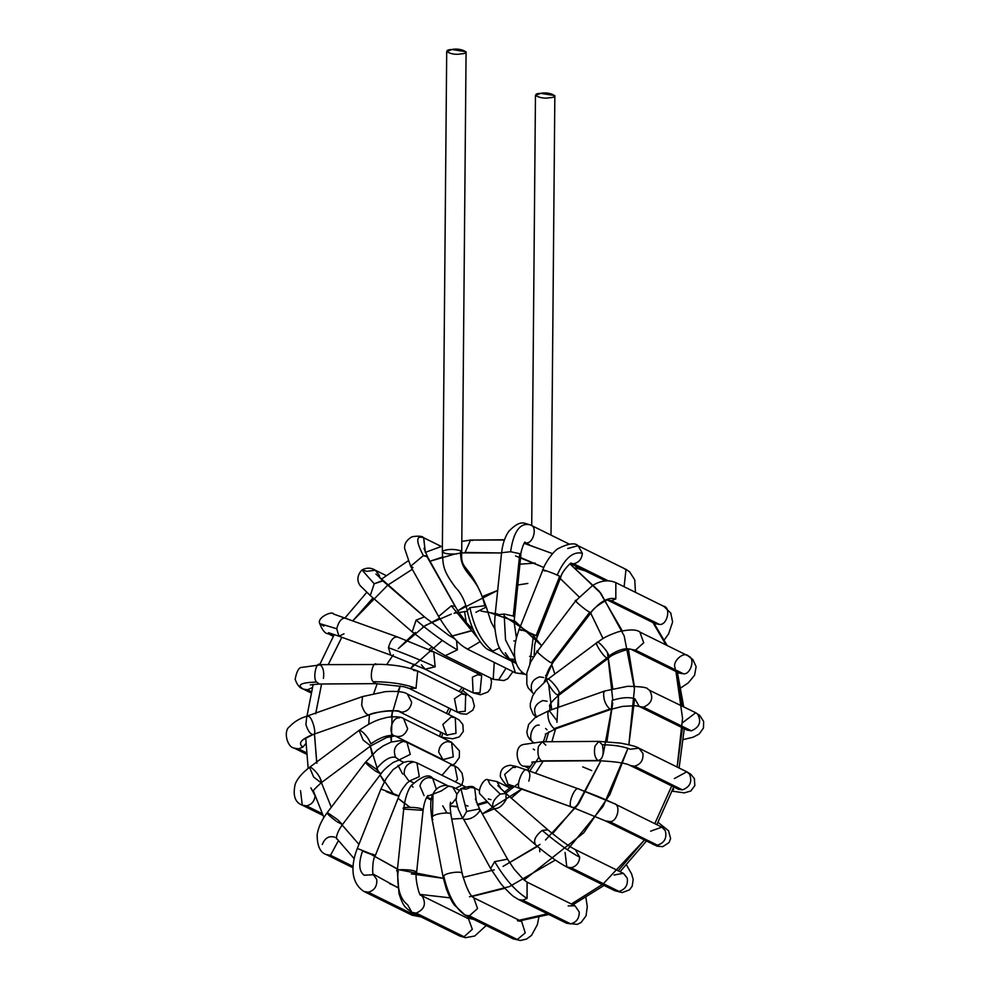 <?xml version="1.0" encoding="UTF-8"?>
<svg xmlns="http://www.w3.org/2000/svg" width="990" height="990" viewBox="0 0 990 990"><rect width="100%" height="100%" fill="white"/><g stroke="black" fill="none" stroke-linecap="round" stroke-linejoin="round"><path stroke-width="1.49" d="M549.599 97.713C540.948 99.73 528.92 93.79 540.713 93.332C549.363 91.315 561.392 97.267 549.599 97.713M551.009 535.107L554.846 95.609L540.713 93.332L535.466 95.448L531.717 525.591M484.766 605.694L469.916 607.699C474.235 628.13 481.882 642.584 492.871 651.061L499.591 647.893L492.871 651.061C481.882 642.584 474.235 628.13 469.916 607.699L467.268 610.669L469.916 607.699L484.766 605.694C477.44 573.111 459.583 575.561 460.635 550.725C454.064 548.918 448.124 548.992 442.802 550.96L442.344 551.69L442.802 550.96C448.124 548.992 454.064 548.918 460.635 550.725C459.583 575.561 477.44 573.111 484.766 605.694L486.288 607.031L484.766 605.694M516.236 663.461L489.604 650.306L492.871 651.061L489.604 650.306C485.36 648.908 480.546 643.339 475.163 633.625C470.238 624.492 467.094 610.979 467.268 610.669C464.892 600.658 460.993 592.948 455.573 587.54C442.332 569.918 443.149 565.142 442.344 551.69L446.7 51.604L451.947 49.5C460.598 47.483 472.626 53.423 460.833 53.881C452.183 55.898 440.154 49.958 451.947 49.5L466.08 51.777L461.711 551.851L460.635 550.725L461.711 551.851C460.461 572.987 469.074 559.845 486.288 607.031L475.856 612.315M529.279 544.599L524.304 542.941L529.279 544.599M529.848 524.675L530.269 524.873C537.904 526.173 533.486 544.178 525.839 542.904C533.486 544.178 537.904 526.173 530.269 524.873C520.146 522.324 513.6 531.271 510.605 551.715L519.775 553.695L520.864 554.746L519.775 553.695L513.303 616.04L514.379 617.092L513.303 616.04L519.775 553.695L510.605 551.715C513.6 531.271 520.146 522.324 530.269 524.873L529.848 524.675M505.271 652.781L509.504 658.994L515.171 659.377L509.504 658.994C502.66 654.774 498.416 648.376 496.757 639.8C493.664 624.393 494.827 621.633 495.111 615.087L504.133 614.06L495.111 615.087L501.596 552.742L510.605 551.715L501.596 552.742C502.586 543.844 505.011 536.679 508.86 531.234C521.124 518.723 524.391 523.797 530.207 524.849L569.176 544.079M504.133 614.06L513.303 616.04L504.133 614.06L505.543 639.948L514.961 658.09L505.543 639.948L504.133 614.06M513.872 640.926L515.74 640.926M624.43 568.829L625.989 569.386L624.108 586.736L625.989 569.386L629.665 571.874L634.751 579.88L635.456 592.342M608.256 580.845L573.68 563.768L570.587 563.52L573.68 563.768L608.256 580.845M567.716 548.522L578.049 545.713L582.368 553.311C581.798 559.053 578.89 562.543 573.68 563.768C578.89 562.543 581.798 559.053 582.368 553.311C573.148 550.997 564.758 558.261 557.197 575.091L560.872 576.96L559.709 576.242L536.085 635.654L537.248 636.372L536.085 635.654L559.709 576.242L557.197 575.091C564.758 558.261 573.148 550.997 582.368 553.311L578.049 545.713L625.989 569.386M545.156 571.044C536.766 567.431 551.17 572.269 557.197 575.091C551.17 572.269 536.766 567.431 545.156 571.044M521.52 630.457C513.129 626.843 527.546 631.682 533.573 634.503C527.546 631.682 513.129 626.843 521.52 630.457L519.255 629.219L542.879 569.807C544.822 563.285 552.643 552.21 557.766 548.782C568.198 543.473 574.967 542.446 578.049 545.713M533.573 634.503L536.085 635.654L533.573 634.503L529.836 663.869L533.573 634.503M526.482 674.982L525.22 674.363C508.538 664.34 515.258 639.466 519.255 629.219M529.588 656.296L533.548 656.877M654.563 624.009L654.328 623.267L654.563 624.009M545.614 679.487C546.034 674.376 548.398 668.943 552.692 663.176L551.331 662.817C548.534 662.199 532.088 648.252 538.028 651.544C532.088 648.252 548.534 662.199 551.331 662.817L589.793 612.154L551.331 662.817L552.383 663.226L591.166 612.513L589.793 612.154C586.996 611.535 570.549 597.589 576.489 600.88C570.549 597.589 586.996 611.535 589.793 612.154L590.844 612.562C600.101 601.437 608.417 596.883 615.817 598.913L611.474 600.72L659.402 624.393L611.474 600.72L615.817 598.913L615.842 582.652L615.817 598.913C608.417 596.883 600.101 601.437 590.844 612.562L591.166 612.513C592.144 608.182 609.197 597.824 607.823 600.212L655.194 623.7L659.402 624.393C667.248 625.742 671.418 607.056 663.461 606.189L663.461 606.189C671.418 607.056 667.248 625.742 659.402 624.393L655.194 623.7L652.472 621.361M611.474 600.72L607.687 600.212L611.474 600.72M664.29 639.849L668.621 633.835L672.606 621.992L670.787 613.082L663.795 606.338L615.842 582.652C608.516 579.534 600.769 580.486 592.589 585.498L575.735 600.794L537.273 651.457L538.028 651.544M552.383 663.226L544.166 682.159L552.383 663.226M532.236 692.196C529.687 684.709 532.137 679.598 539.587 676.851L543.795 677.544M675.316 668.299C671.43 661.914 683.929 650.591 688.644 656.221C695.512 658.412 690.636 674.871 683.447 673.794L679.239 673.101L683.447 673.794L635.506 650.121L631.249 649.403C625.457 647.571 617.983 649.787 608.813 656.036C617.983 649.787 625.457 647.571 631.249 649.403L635.506 650.121L683.447 673.794C690.636 674.871 695.512 658.412 688.644 656.221L687.815 655.726L688.644 656.221M535.899 717.008L533.177 714.285L530.355 707.404L530.306 703.568L532.558 696.119L536.073 690.537L547.421 679.573L597.057 642.547C602.687 638.934 603.405 637.053 618.317 631.793C629.492 629.244 636.681 629.331 639.874 632.053L643.71 642.807L635.506 650.121L643.71 642.807L639.874 632.053L687.815 655.726L692.851 659.538L696.119 666.641L694.609 675.192L688.359 682.803L681.083 687.728M596.958 642.634C594.037 642.51 604.123 657.744 607.08 657.917L608.64 658.078L607.08 657.917L557.543 694.856L559.103 695.017L557.543 694.856L607.08 657.917C604.123 657.744 594.037 642.51 596.958 642.634C597.131 639.156 608.937 652.509 608.813 656.036L608.64 658.078C610.372 654.712 630.605 647.51 631.422 649.477L679.239 673.101M547.421 679.573C544.5 679.462 554.586 694.695 557.543 694.856C554.586 694.695 544.5 679.462 547.421 679.573C547.594 676.108 559.399 689.461 559.276 692.975M549.574 705.561L549.908 707.491L549.574 705.561M547.099 701.266L542.891 700.574L547.099 701.266M536.654 717.304C532.583 709.682 534.662 704.1 542.891 700.574M682.852 722.477L695.747 712.751L697.604 714.075C701.687 721.698 699.608 727.279 691.379 730.818L687.171 730.125L691.379 730.818L643.438 707.145L639.231 706.452L634.912 698.841C629.417 696.861 621.831 697.368 612.167 700.388C621.831 697.368 629.417 696.861 634.912 698.841M647.782 689.065L649.663 690.389C653.746 698.012 651.68 703.593 643.438 707.145L691.379 730.818C699.608 727.279 701.687 721.698 697.604 714.075L699.621 715.275L703.63 721.401L703.482 727.996L699.175 734.011L693.235 737.179L683.645 739.481M687.27 730.174L639.231 706.452L643.438 707.145C651.68 703.593 653.746 698.012 649.663 690.389L695.747 712.751M556.405 720.015L549.19 710.56L547.891 712.342L549.19 710.56L604.952 690.933L603.653 692.728C603.368 699.509 605.435 704.942 609.877 709.026L611.387 709.211L609.877 709.026L554.128 728.652L555.625 728.826L554.128 728.652L609.877 709.026C605.435 704.942 603.368 699.509 603.653 692.728L604.952 690.933L627.573 686.318C640.864 686.515 647.621 687.431 647.819 689.09M612.167 700.388L611.387 709.211L622.623 706.377L635.766 705.721L639.231 706.452M547.891 712.342C547.606 719.124 549.685 724.569 554.128 728.652C549.685 724.569 547.606 719.124 547.891 712.342M545.601 728.491L547 729.779L545.601 728.491M534.315 742.946C527.088 741.139 531.766 723.962 539.166 725.138M673.658 789.352L672.631 790.181M674.351 778.598L686.8 771.816L689.523 774.155C692.443 781.704 690.08 786.951 682.432 789.884L678.224 789.191L682.432 789.884L634.491 766.211L630.284 765.518L634.491 766.211L682.432 789.884C690.08 786.951 692.443 781.704 689.523 774.155L686.8 771.816L690.735 774.168L694.374 778.623L694.819 785.602L690.822 790.998L684.325 792.879L672.272 791.171M630.321 749.257C623.477 746.448 614.146 744.938 602.316 744.752C614.146 744.938 623.477 746.448 630.321 749.257L638.872 748.155L642.906 753.39C643.537 760.122 640.728 764.404 634.491 766.211C640.728 764.404 643.537 760.122 642.906 753.39L638.872 748.155L686.8 771.816M638.872 748.155C637.201 746.782 631.076 745.099 620.507 743.094L598.839 741.386L594.99 746.064C593.753 752.883 594.73 757.697 597.923 760.506L541.394 760.877L597.923 760.506C594.73 757.697 593.753 752.883 594.99 746.064L598.839 741.386L602.316 744.752C604.222 754.318 602.749 759.565 597.923 760.506M598.839 741.386L542.31 741.758L538.461 746.435C537.224 753.254 538.201 758.068 541.394 760.877C538.201 758.068 537.224 753.254 538.461 746.435L542.31 741.758L545.787 745.124M542.31 741.758L524.168 744.369C512.647 745.619 517.25 767.126 524.415 766.211L530.442 766.483L524.415 766.211L528.994 768.475M534.55 749.888L533.239 749.059M650.64 831.167L661.852 827.145L665.268 830.647C667.124 837.948 664.525 842.799 657.471 845.212L653.264 844.52L657.471 845.212L609.543 821.539L605.336 820.846L609.543 821.539L657.471 845.212C664.525 842.799 667.124 837.948 665.268 830.647L662.731 827.665M515.443 767.498L512.771 767.361L504.665 774.39L508.402 785.416L511.248 786.159L508.402 785.416C507.214 786.567 504.541 783.672 500.358 776.729C500.037 769.911 503.353 766.087 510.308 765.258L515.988 766.384L515.443 767.498L515.988 766.384L527.299 770.232C522.98 765.753 514.441 788.931 520.616 788.387C514.441 788.931 522.98 765.753 527.299 770.232L579.274 789.216C595.708 795.515 597.985 796.17 613.911 803.472L613.973 803.509C621.609 804.821 617.178 822.814 609.543 821.539C617.178 822.814 621.609 804.821 613.973 803.509L579.051 789.154C574.732 784.674 566.206 807.84 572.369 807.308L520.616 788.387L572.369 807.308C566.206 807.84 574.732 784.674 579.051 789.154L613.837 803.435M580.561 800.044C578.135 805.613 575.413 808.038 572.369 807.308M511.248 786.159L512.424 786.134L511.248 786.159M527.299 770.232C530.071 771.693 530.566 775.318 528.808 781.135M614.048 875.024L623.329 873.316L627.252 878.118C628.167 885.01 625.395 889.441 618.96 891.384L614.753 890.691L618.96 891.384L571.032 867.71L566.825 867.017L565.08 852.452M626.633 865.186L631.583 873.885L633.192 879.553L632.152 886.322L629.467 889.874L622.153 892.596L614.753 890.691L566.825 867.017L571.032 867.71C576.242 866.473 579.138 862.995 579.719 857.266L575.4 849.643L579.719 857.266C579.138 862.995 576.242 866.473 571.032 867.71L618.96 891.384C625.395 889.441 628.167 885.01 627.252 878.118L623.527 873.415M535.739 844.841C533.066 840.857 535.206 836.055 542.173 830.412L547.903 829.855L542.173 830.412C556.331 842.391 568.854 851.338 579.719 857.266C568.854 851.338 556.331 842.391 542.173 830.412C535.206 836.055 533.066 840.857 535.739 844.841L535.206 844.495C546.876 854.469 557.407 861.981 566.825 867.017M623.329 873.316L575.4 849.643C569.757 846.92 560.587 840.324 547.903 829.855L505.977 793.51L506.051 799.722C502.289 806.157 498.218 809.077 493.812 808.496C491.151 804.511 493.292 799.697 500.247 794.067L505.977 793.51L500.247 794.067C493.292 799.697 491.151 804.511 493.812 808.496L535.206 844.495M500.247 794.067L489.901 784.154L487.847 779.749L496.881 781.568L501.2 789.166L496.881 781.568L487.847 779.749L489.901 784.154L500.247 794.067M490.941 799.66L488.305 798.942M568.161 905.899L575.029 905.813L579.249 912C579.336 918.361 576.465 922.321 570.661 923.868L566.453 923.175L570.661 923.868L522.72 900.207L518.5 899.502M475.398 798.918L479.568 808.917L466.686 811.429L479.568 808.917L507.548 859.147L494.678 861.646L507.548 859.147L514.33 869.393L523.5 879.491L527.088 882.14L527.064 898.413L522.72 900.207L570.661 923.868C576.465 922.321 579.336 918.361 579.249 912L575.029 905.813L527.088 882.14L527.064 898.413C515.877 891.495 505.086 879.244 494.678 861.646L490.632 868.577L494.678 861.646C505.086 879.244 515.877 891.495 527.064 898.413L522.72 900.207L518.513 899.514L566.453 923.175L577.195 924.4L581.068 922.519L586.043 915.861L587.28 906.729L585.932 897.732M466.686 811.429L462.652 818.346L466.686 811.429L460.882 788.609L466.179 789.141L460.882 788.609L466.686 811.429M479.568 808.917L479.544 811.243C475.188 817.134 469.879 819.794 463.617 819.225L490.632 868.577L499.987 882.498C501.794 885.394 512.572 896.408 514.478 897.051L518.513 899.514M476.487 802.568L474.68 788.077L476.487 802.568M466.179 789.141L470.473 787.384L474.68 788.077C473.678 785.751 469.074 785.936 460.882 788.609L456.774 794.327L456.081 800.217L458.321 809.288L462.652 818.346M468.022 806.07L466.104 805.439M517.448 920.762L521.656 921.455L525.232 932.914L517.287 939.51L513.08 938.817L517.287 939.51L469.359 915.837L465.077 915.107C455.276 908.375 448.173 895.368 443.78 876.088L443.198 877.561L443.78 876.088C448.173 895.368 455.276 908.375 465.077 915.107L454.262 904.885C452.207 902.385 449.559 897.101 446.329 888.995L443.198 877.561L431.887 818.371L432.469 816.911L431.887 818.371C430.044 806.565 430.403 798.522 432.976 794.252L432.469 816.911L432.976 794.252L427.235 796.368L441.354 790.923L448.334 786.233L452.541 786.926L456.86 794.067L452.541 786.926L445.723 785.305C439.486 785.936 435.229 788.906 432.976 794.252M465.077 915.107L469.359 915.837L477.551 908.535L473.74 897.782L477.551 908.535L469.359 915.837L517.287 939.51L525.232 932.914L521.656 921.455L473.74 897.782C470.2 896.024 466.364 888.067 462.231 873.923L462.231 873.923C464.112 870.433 444.584 872.722 443.78 876.088C444.584 872.722 464.112 870.433 462.231 873.923L450.92 814.745C452.801 811.255 433.286 813.545 432.469 816.911C433.286 813.545 452.801 811.255 450.92 814.745L450.92 814.745C450.017 807.716 449.918 803.546 450.623 802.234M432.964 819.522L431.887 818.371M450.178 804.486L452.084 803.496L456.043 798.596L452.084 803.496L450.178 804.486M469.483 918.522L468.097 918.534L469.483 918.522M466.896 918.151L468.443 918.695L472.317 929.301L464.075 936.763L459.867 936.07L464.075 936.763L416.147 913.089L411.939 912.396L407.62 904.773C400.158 899.254 396.953 888.154 397.98 871.485C396.953 888.154 400.158 899.254 407.62 904.773M398.401 871.72L397.98 871.485C390.852 868.898 414.167 869.22 415.738 871.72C414.167 869.22 390.852 868.898 397.98 871.485L397.324 870.655L403.796 808.31L404.452 809.139C397.337 806.553 420.651 806.875 422.21 809.375C420.651 806.875 397.337 806.553 404.452 809.139L423.064 810.315L422.21 809.375L423.064 810.315L416.592 872.66L415.738 871.72L416.592 872.66C414.426 876.41 419.401 896.952 420.75 895.17L468.443 918.695L472.317 929.301L464.075 936.763L416.147 913.089C424.376 909.55 426.455 903.957 422.359 896.346C426.455 903.957 424.376 909.55 416.147 913.089L411.939 912.396L459.867 936.07L465.535 937.691L474.73 936.02L486.201 925.539M420.7 895.121L422.359 896.346L420.7 895.121M436.392 789.253L432.642 778.251L436.392 789.253M424.067 795.613L419.958 785.986C421.233 781.246 424.054 778.437 428.435 777.558L432.642 778.251C429.227 773.512 422.012 776.012 411.023 785.751C407.459 790.923 405.046 798.447 403.796 808.31M418.102 915.441L412.026 915.205L416.233 915.899L368.305 892.225L364.097 891.532L368.305 892.225L416.233 915.899L418.102 915.441M364.134 875.259C358.887 871.237 358.368 863.156 362.563 850.992C358.368 863.156 358.887 871.237 364.134 875.259L373.391 874.69C372.574 877.784 371.77 860.075 375.309 855.607L357.303 848.442C351.759 862.488 349.21 882.016 364.097 891.532L412.026 915.205L421.134 916.938M373.279 874.504L376.72 879.405C377.339 886.137 374.529 890.418 368.305 892.225C374.529 890.418 377.339 886.137 376.72 879.405L373.279 874.504M372.389 854.073C380.742 857.612 369.666 854.147 362.563 850.992L375.309 855.607L398.933 796.195L396.012 794.661L380.927 789.03L357.303 848.442M396.012 794.661C404.365 798.2 393.29 794.735 386.187 791.579L398.933 796.195C400.121 792.334 402.893 787.891 407.236 782.855L410.343 780.59M409.872 780.801L419.277 776.667L416.926 762.882L419.277 776.667L409.872 780.801M408.363 780.256L404.205 774.514C403.871 767.968 406.704 763.859 412.719 762.189M465.077 786.666L416.926 762.882L412.236 761.421L407.608 761.421L403.673 762.399L393.042 769.663L386.286 778.388L380.927 789.03M455.462 788.374L460.647 785.862M353.071 867.809L326.304 854.58L330.512 855.273L338.332 840.77L330.512 855.273L353.133 866.448L330.512 855.273L326.279 854.568M322.295 844.482C324.893 837.911 329.113 835.498 334.954 837.255L334.954 837.255M337.751 819.745L342.453 824.608L336.872 821.651C328.791 815.599 325.97 812.802 328.395 813.248L337.751 819.745M342.453 824.608L380.915 773.945L375.346 770.987C367.253 764.936 364.431 762.139 366.857 762.597L376.212 769.082L380.915 773.945L375.346 770.987C367.253 764.936 364.431 762.139 366.857 762.597L365.483 762.238L327.022 812.889L328.395 813.248C325.97 812.802 328.791 815.599 336.872 821.651L342.453 824.608C338.469 830.152 336.439 834.879 336.353 838.777M376.212 769.082C383.811 760.035 390.283 756.125 395.616 757.362C390.283 756.125 383.811 760.035 376.212 769.082M380.915 773.945C382.845 770.777 386.966 766.928 393.302 762.399L399.23 759.974L395.616 757.362C392.708 749.814 395.072 744.567 402.72 741.634M399.019 759.986L410.268 754.355L406.927 742.327L410.268 754.355L399.019 759.986M455.351 781.852L457.491 779.353L454.856 766L457.491 779.353L455.351 781.852M406.878 742.314L400.158 740.631L391.025 742.104L383.118 745.928L376.905 750.358L365.483 762.238M441.973 775.257L450.648 765.307L454.856 766L406.927 742.327M322.876 815.364L302.272 805.179L306.479 805.872C311.677 804.647 314.572 801.17 315.167 795.44C314.572 801.17 311.677 804.647 306.479 805.872L322.022 813.545L306.479 805.872L302.272 805.179L300.527 790.614M310.848 787.817L313.001 791.79C312.357 791.307 315.067 788.337 321.131 782.855L313.62 777.002L309.548 767.337L311.108 767.498C315.6 770.715 318.99 775.145 321.292 780.788L321.131 782.855L313.62 777.002L309.548 767.337C302.222 772.93 297.458 778.474 295.255 783.956C292.632 795.391 294.971 802.469 302.272 805.179M314.696 795.18L313.013 791.74L314.696 795.18M309.548 767.337L359.085 730.385L363.144 740.05L370.668 745.916L363.144 740.05L359.085 730.385L360.645 730.546C365.137 733.763 368.528 738.193 370.829 743.837C380.927 736.968 388.971 734.332 394.961 735.929C400.802 737.711 405.034 735.298 407.632 728.727L403.623 718.616L407.632 728.727C405.034 735.298 400.802 737.711 394.961 735.929C388.971 734.332 380.927 736.968 370.829 743.837M321.131 782.855L370.668 745.916L386.706 737.488L394.961 735.929C387.362 734.58 391.805 716.649 399.416 717.923M443.087 759.701L453.296 756.855L451.564 742.277L453.296 756.855L442.988 759.652L438.669 752.004C439.263 746.287 442.159 742.809 447.356 741.584L451.564 742.277L403.623 718.616C401.433 716.76 396.037 716.327 387.436 717.317L380.927 719C374.567 720.881 367.278 724.68 359.085 730.385M306.269 752.66L298.547 748.848L294.339 748.155L298.547 748.848L306.269 752.66M305.799 743.713L302.866 747.066L298.547 748.848L302.866 747.066C297.681 743.403 301.059 739.233 313.013 734.53C310.254 734.159 307.878 730.843 305.898 724.569L306.801 716.191L308.298 716.376C312.234 716.018 317.543 736.449 313.013 734.53C301.059 739.233 297.681 743.403 302.866 747.066L305.799 743.713M313.013 734.53C310.254 734.159 307.878 730.843 305.898 724.569L306.801 716.191L362.55 696.576L361.659 704.954L362.55 696.576L385.357 691.639C397.052 690.971 404.378 691.775 407.348 694.04L411.654 702.182C410.702 708.122 407.509 711.451 402.076 712.157C407.509 711.451 410.702 708.122 411.654 702.182L407.348 694.04L455.276 717.713L455.982 733.367L455.276 717.713L451.081 717.02L442.827 724.494L446.7 735.075L455.982 733.367L446.7 735.075L398.772 711.414L402.076 712.157C393.686 709.558 382.586 710.474 368.775 714.904C366.015 714.545 363.639 711.216 361.659 704.954C363.639 711.216 366.015 714.545 368.775 714.904C382.586 710.474 393.686 709.558 402.076 712.157L398.772 711.414C402.979 710.016 375.792 710.832 368.985 714.854L313.013 734.53L304.512 738.961M303.2 689.052L303.002 688.953C299.772 688.137 297.161 684.932 295.144 679.326C296.691 671.171 298.968 667.186 301.962 667.371L320.265 664.896C316.342 660.392 312.444 678.583 316.577 682.06L319.349 684.016L316.577 682.06C300.972 682.531 296.517 684.857 303.2 689.052L307.494 689.783L312.271 687.629L307.494 689.783L311.268 691.651L307.494 689.783L303.2 689.052C296.517 684.857 300.972 682.531 316.577 682.06C312.444 678.583 316.342 660.392 320.265 664.896C323.26 667.384 324.312 671.888 323.421 678.435M409.142 688.396L416.01 688.31L409.155 688.396L403.871 686.701L375.866 683.645L373.106 681.689C368.961 678.212 372.859 660.021 376.782 664.525C372.859 660.021 368.961 678.212 373.106 681.689C390.382 681.825 404.687 684.028 416.01 688.31L417.731 671.022L416.01 688.31C404.687 684.028 390.382 681.825 373.106 681.689L375.866 683.645L319.349 684.016L310.241 684.882M319.213 664.649L376.782 664.525M409.155 688.396L457.083 712.07L465.213 711.265L465.659 694.695L465.213 711.265L457.083 712.07L454.46 698.717L461.451 694.002L465.659 694.695L417.731 671.022L413.523 670.329M333.877 635.159L328.235 633.761L333.877 635.159M323.916 626.125L319.745 623.613L336.724 628.749C338.716 621.262 341.736 617.723 345.807 618.107L345.807 618.107C341.736 617.723 338.716 621.262 336.724 628.749L319.745 623.613C316.503 617.302 333.147 610.545 333.37 613.961L397.312 636.904L433.744 651.816L435.154 666.777L433.744 651.816L429.549 651.123M344.013 633.823L338.914 636.186L336.724 628.749L338.914 636.186L390.666 655.095L388.476 647.658C390.468 640.184 393.5 636.632 397.559 637.015L397.312 636.904M397.559 637.015C393.5 636.632 390.468 640.184 388.476 647.658C406.445 654.291 422.012 660.664 435.154 666.777C422.012 660.664 406.445 654.291 388.476 647.658L390.666 655.095L425.168 669.191L435.154 666.777L425.168 669.191L421.394 664.835M425.168 669.191L473.109 692.864L479.977 692.777L481.685 675.489L479.977 692.777L473.109 692.864L472.403 677.197L477.477 674.796L481.685 675.489L433.744 651.816M366.795 571.317L375.321 570.228L379.368 575.475L379.64 577.925L379.368 575.475L375.321 570.228C371.151 567.579 366.696 567.48 361.969 569.931L374.195 583.778L382.969 580.907L424.896 617.253L382.449 580.561L374.195 583.778L361.969 569.931L366.795 571.317M512.944 671.628L507.821 678.682L503.935 680.563L493.193 679.338L498.75 679.759L493.193 679.338L445.265 655.677L457.38 649.848C444.634 642.659 430.873 632.746 416.122 620.124L424.364 616.906L416.122 620.124C430.873 632.746 444.634 642.659 457.38 649.848L445.265 655.677L437.902 651.358L412.199 631.892L416.122 620.124L412.199 631.892L370.285 595.547L374.195 583.778L370.285 595.547L361.115 586.563C361.461 587.256 353.145 579.496 361.969 569.931M457.38 649.848L456.539 640.592L457.38 649.848M455.103 639.107L453.841 638.303L455.103 639.107M498.75 679.759L506.014 668.201L498.75 679.759M493.193 679.338L494.257 662.397M413.003 567.518L410.627 566.268L404.613 548.386C404.291 543.634 406.791 539.748 412.112 536.729C418.609 535.751 422.445 536.085 423.633 537.731L425.329 552.37L423.72 537.78C415.899 535.095 415.788 541.047 423.361 555.613L427.544 556.838L455.536 607.056L426.579 555.959L423.361 555.613C415.788 541.047 415.899 535.095 423.72 537.78L441.268 546.443M410.627 566.268L423.361 555.613L410.627 566.268L438.607 616.485L451.341 605.831L454.571 606.177L451.341 605.831L477.39 637.61L451.341 605.831L438.607 616.485C454.484 642.374 463.196 646.581 467.466 649.168L480.101 641.693L467.466 649.168L465.609 647.856M467.466 649.168L515.394 672.841L519.601 673.534L515.394 672.841L511.855 661.295M522.485 672.643L519.601 673.534M456.464 553.967C447.047 554.363 442.493 553.361 442.802 550.96M461.711 552.89L501.571 552.965L465.09 552.445L470.559 540.07L504.356 540.02M524.069 543.312L552.568 553.633M622.24 630.816L599.371 591.401L569.955 563.879L600.88 593.319L624.183 635.914L634.454 688.644L628.873 744.752L634.627 698.705M524.094 880.011L583.803 832.763L609.828 794.624L627.969 748.304L603.17 806.219L567.418 849.779M555.39 860.038L509.466 886.57L469.52 896.779M450.128 897.856L420.119 894.403L450.128 897.856M397.671 887.288L389.59 883.625L397.671 887.288M466.439 917.705L473.257 919.153L466.439 917.705M519.181 920.23L547.458 913.807L519.181 920.23M571.379 904.006L602.279 884.528L571.379 904.006M618.193 870.779L644.379 840.126L603.368 883.674M654.798 823.668L671.715 785.973L654.798 823.668M682.444 727.786L677.135 767.052L682.555 718.295L675.923 671.455L681.986 705.969M666.01 644.96L652.955 622.586L666.01 644.96M483.293 596.178L497.673 590.411L457.751 610.805L465.981 605.435M517.708 585.016L527.818 583.419L517.708 585.016M470.003 631.038L450.586 636.459L471.846 630.791M431.764 647.188L428.757 649.502M413.931 664.216L410.652 668.46L442.295 640.443M391.236 716.772L400.282 685.922L397.819 691.565M392.213 710.672L391.322 741.993L390.716 736.412M402.695 774.081L398.029 765.381M413.053 787.161L411.296 785.342M426.492 797.581L431.232 800.118L426.492 797.581M450.091 806.083L457.467 806.875M477.638 805.192L487.117 802.494M505.704 793.299L518.5 783.35M529.737 771.111L538.808 757.338M545.812 741.733L548.794 731.808M551.69 709.682L548.732 684.82M547.21 679.734L545.614 675.366M570.97 563.36C572.616 560.847 561.726 571.193 560.872 576.96L535.751 640.703L534.662 645.096L534.204 655.751M439.77 736.461L440.612 732.068L439.77 736.461M446.515 713.382L448.953 708.048L446.515 713.382M459.088 691.453L462.206 687.481L459.088 691.453M476.796 673.076L478.232 671.95L476.796 673.076M442.505 557.048L429.994 561.231L454.497 554.14M412.31 569.287L387.82 585.115L412.31 569.287M373.02 597.923L352.935 620.693L387.758 585.164M341.822 637.251L328.247 664.587L341.822 637.251M315.674 713.79L321.601 684.003L315.76 713.048M316.862 763.203L314.461 734.035L316.664 762.028M321.416 782.645L331.304 807.258L321.416 782.645M341.736 824.546L358.937 844.346L341.736 824.546M398.624 869.616L370.842 854.246L397.485 869.158M411.283 873.848L444.238 878.476L398.995 869.752M463.011 877.4L494.295 869.839L463.011 877.4M540.045 844.421L503.056 866.386L537.446 846.401M552.531 833.729L579.645 801.9L600.88 760.765L576.576 806.305L545.515 839.978M603.232 754.108L612.736 702.974L606.919 741.621M612.822 700.165L607.526 652.967L612.761 688.632M603.009 638.575L590.708 613.119L603.009 638.575M579.014 596.822L560.253 578.531L579.014 596.822M515.543 555.935L543.844 567.518L519.428 557.061M455.722 613.033L467.367 611.226M481.066 611.09L497.76 614.035M503.947 616.089L532.806 635.023M533.202 635.432L541.641 645.703L515.221 621.398L487.402 611.795M551.69 664.55L554.846 674.029L551.69 664.55M558.558 707.268L558.434 695.524L556.937 722.341M545.341 734.221L555.625 728.826L551.888 741.696L555.613 728.838L611.387 709.211M543.151 761.124L535.466 773.215L543.151 761.124M511.298 798.126L521.978 788.906L482.316 813.854L494.109 808.867M462.689 818.433L451.749 819.052L462.689 818.433M432.655 816.713L431.553 816.428M409.773 807.122L398.091 798.324L405.195 804.078M393.129 793.423L380.098 775.021L384.207 781.989M377.834 770.455L370.31 746.175L372.153 754.64M368.738 724.247L369.406 714.706L368.738 724.247M373.775 693.433L377.178 683.645L373.775 693.433M386.62 664.661L393.315 654.786L386.62 664.661M415.243 632.424L398.228 648.66L425.453 625.383L451.267 614.146M446.898 812.914L442.716 805.798M466.24 622.462L464.582 611.511L466.24 622.462M439.572 618.181L422.718 627.103M321.379 782.508L320.03 777.744M456.464 553.757L460.263 553.113M472.205 896.42L504.888 888.29M634.33 686.206L628.427 649.415M472.626 540.466L470.559 540.07L465.09 552.445M455.375 612.501L454.125 613.404M520.567 564.139L535.169 563.087M575.351 567.827L585.375 570.933M495 629.219L491.065 622.005L486.288 607.031M516.421 637.944L514.095 621.906L520.864 554.746C520.146 553.942 523.735 542.384 525.022 542.062M509.504 658.994L515.815 662.112M605.645 580.944L570.475 563.582M537.273 651.457L530.764 661.902L526.841 672.94L526.816 684.189L528.165 687.84L533.684 694.04M608.64 658.078L559.103 695.017C553.484 699.695 550.316 703.222 549.561 705.598L549.574 705.486M549.19 710.56L535.392 717.366L528.598 724.519L526.829 732.142L527.732 735.966L529.712 739.258L533.14 742.265M591.748 770.604L582.726 766.866M531.779 762.189L542.446 761.124L598.962 760.753C615.854 761.582 626.299 763.179 630.284 765.518L678.88 789.476M508.922 784.526L572.628 807.407L605.336 820.846L657.125 846.178L662.755 846.66L669.005 842.614L670.626 838.629L668.547 830.759L658.127 822.368M613.911 803.472L661.852 827.145M508.402 785.416L511.459 786.939M493.292 808.149L480.893 794.933C476.054 792.458 484.061 777.088 487.847 779.749M497.859 785.602L505.977 793.51M510.048 788.065L496.881 781.568M479.568 790.49L474.68 788.077M539.773 851.746L539.711 848.269M465.151 915.144L513.08 938.817L520.307 940.5L526.581 939.027L531.556 935.364L537.347 924.697L538.845 917.285M459.15 790.193L452.541 786.926M397.324 870.655L399.032 893.834C403.202 905.974 404.192 906.877 411.939 912.396M423.064 810.315C424.128 803.014 425.774 798.064 427.977 795.477M431.405 799.239L426.826 796.987M447.035 785.355L432.642 778.251M375.123 875.37L373.255 874.455M413.362 782.731L409.674 780.912M327.022 812.889C321.515 820.326 318.223 827.615 317.159 834.743C317.147 846.029 320.203 852.65 326.304 854.58M403.759 762.374L398.958 759.998M454.856 766L457.838 767.856L462.033 773.066L463.258 779.637L461.847 785.07M395.047 735.978L442.988 759.652M452.814 764.998L455.041 763.5L459.311 757.511L459.447 750.927L451.564 742.277M306.38 754.108L294.339 748.155C286.853 747.289 283.251 730.558 289.513 726.71C293.869 721.945 299.624 718.431 306.801 716.191M455.276 717.713L459.224 720.052L462.862 724.519L463.295 731.499L459.311 736.882L452.814 738.775L441.726 737.265M446.7 735.075L447.356 735.36M310.984 692.889L303.287 689.09M375.742 664.278C391.904 664.228 405.9 666.468 417.731 671.022M465.659 694.695L466.538 695.215M457.083 712.07L460.944 713.728L466.562 714.211L472.824 710.164L474.445 706.179L472.366 698.309L462.627 690.389M333.259 636.248L328.235 633.761C325.19 633.749 322.356 630.358 319.745 623.613M328.433 632.697L338.914 636.186M490.706 678.113L491.535 681.726L490.508 688.495L487.81 692.047L480.496 694.77L473.121 692.864M386.001 575.499L375.321 570.228M454.806 638.785L448.445 635.11L424.896 617.253L375.915 574.064M473.344 629.838L466.711 623.032L457.949 611.115L427.544 556.838L423.98 548.373M525.071 674.289L515.394 672.841M373.069 874.009L397.72 887.634M480.039 672.841L478.615 673.98M464.174 688.458L461.08 692.431M450.982 709.05L448.544 714.384M442.567 733.033L441.701 737.414M545.589 678.36L546.245 680.464M549.908 704.732L549.821 710.337M546.084 733.541L543.423 741.758M533.585 761.755L527.596 770.331M512.919 785.713L504.43 792.149M486.226 801.603L477.267 804.387M457.355 806.528L450.091 805.885M504.454 539.76L470.559 540.07L461.798 541.382M442.394 546.096L425.316 552.37M407.942 560.984L381.175 579.323M366.746 592.379L345.102 617.822M334.249 634.528L319.708 664.649M313.162 684.35L306.962 716.141M305.712 738.008L308.15 768.401M313.36 790.936L323.891 817.406M336.303 838.01L354.197 858.726M552.556 553.62L524.131 543.225M473.764 919.401L466.859 917.916M653.87 623.044L667.198 645.554M677.37 672.173L683.706 706.81M684.276 728.69L679.103 768.017M673.732 786.976L656.828 824.67M646.383 841.116L620.087 871.707M604.086 885.419L572.938 904.786M548.819 914.475L520.245 920.75"/></g></svg>
